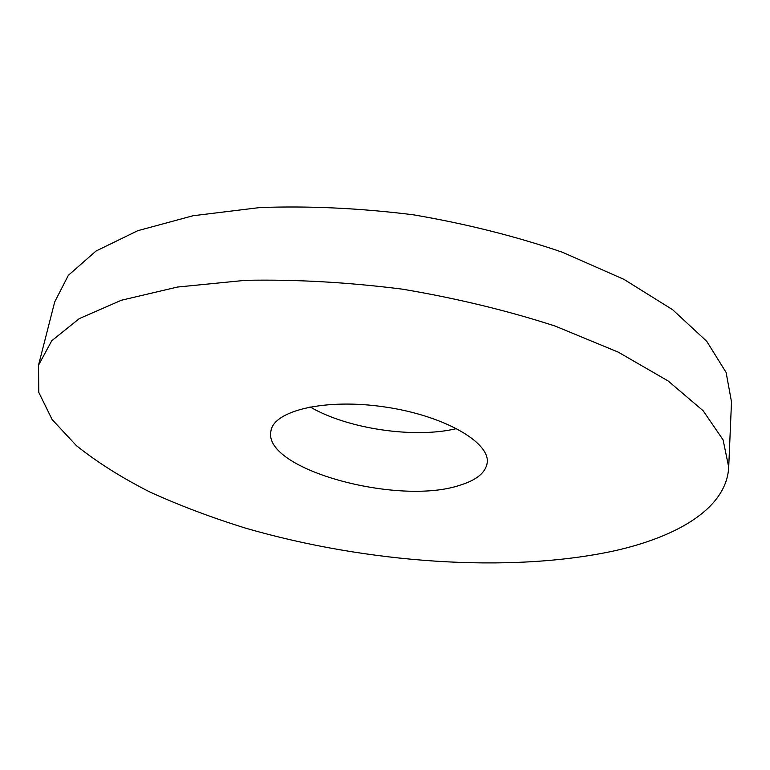 <?xml version="1.0" encoding="UTF-8"?>
<svg xmlns="http://www.w3.org/2000/svg" width="770" height="770" viewBox="0 0 770 770"><rect width="100%" height="100%" fill="white"/><g stroke="black" fill="none" stroke-linecap="round" stroke-linejoin="round"><path stroke-width="1.16" d="M614.479 550.819C678.851 536.353 726.678 507.603 728.709 467.159L723.088 439.882L703.135 410.728L668.1 380.948L618.243 352.131L555.141 326.066C507.363 310.579 456.437 298.279 402.364 289.154C347.963 282.263 295.651 279.317 245.438 280.328L177.495 287.046L121.439 300.223L79.291 318.607L51.763 340.744L38.5 365.23L38.798 392.411L52.119 419.544L76.423 445.657C97.27 462.318 121.824 477.804 150.092 492.117C179.93 505.649 211.875 517.7 245.948 528.259C366.597 563.168 509.163 573.621 614.479 550.819M460.229 485.119C476.611 480.037 485.591 472.664 487.169 462.982C490.519 442.5 444.29 415.617 384.962 406.983C325.681 398.1 273.648 410.468 270.934 431.056C262.272 469.344 398.773 506.275 460.229 485.119M728.709 467.159L731.5 401.882L726.11 372.449L706.696 341.254L672.547 309.656L623.941 279.356L562.418 252.242C515.823 236.294 466.129 223.82 413.346 214.801C360.196 208.169 309.02 205.763 259.808 207.563L193.068 215.735L137.782 230.692L95.961 251.068L68.357 275.323L54.699 301.936L38.5 365.23M310.031 406.897C347.318 428.871 414.683 438.813 456.726 428.563"/></g></svg>
